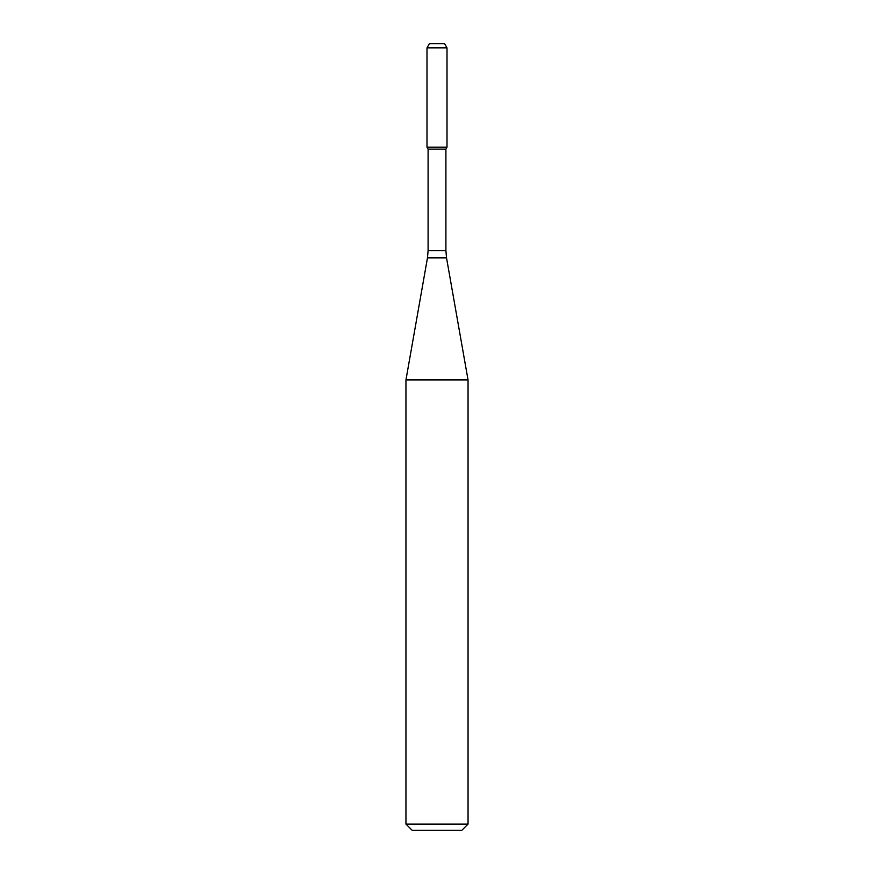 <?xml version="1.0" encoding="UTF-8"?>
<svg xmlns="http://www.w3.org/2000/svg" width="874" height="874" viewBox="0 0 874 874"><rect width="100%" height="100%" fill="white"/><g stroke="black" fill="none" stroke-linecap="round" stroke-linejoin="round"><path stroke-width="1.31" d="M428.096 149.115L445.904 149.115L445.904 250.696L428.096 250.696L428.096 149.115L426.993 147.203L447.007 147.203L447.007 47.841L426.993 47.841L429.385 43.7L444.615 43.7L447.007 47.841M437 379.939L468.049 379.939L446.527 257.885L427.473 257.885L405.951 379.939L437 379.939M468.049 824.095L461.843 830.3L412.157 830.3L405.951 824.095L468.049 824.095L468.049 379.939M426.993 47.841L426.993 147.203L447.007 147.203L445.904 149.115M445.904 250.696L446.527 257.885M428.096 250.696L427.473 257.885M405.951 824.095L405.951 379.939"/></g></svg>
